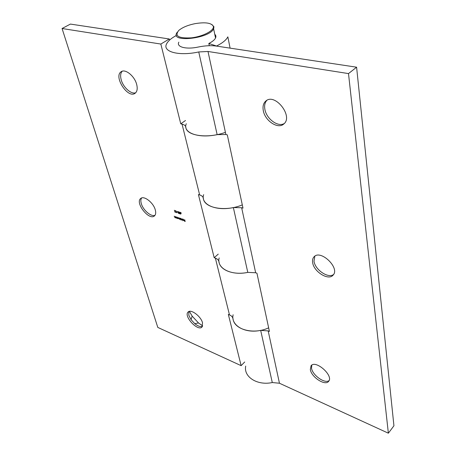 <?xml version="1.0" encoding="UTF-8"?>
<svg xmlns="http://www.w3.org/2000/svg" width="456" height="456" viewBox="0 0 456 456"><rect width="100%" height="100%" fill="white"/><g stroke="black" fill="none" stroke-linecap="round" stroke-linejoin="round"><path stroke-width="0.68" d="M180.012 213.87L179.345 213.653L179.846 213.647L179.806 213.191L178.951 212.393L179.008 211.954L179.977 212.616L179.385 212.12L179.1 212.45L179.932 213.009L180.012 213.87M177.544 211.943L176.922 211.738L177.544 211.943M175.275 212.177L175.68 211.926L175.321 212.365L174.688 211.658L175.098 210.752L174.3 210.319L175.395 210.678L174.83 211.692L175.275 212.177M183.152 219.302L182.639 219.319L183.09 219.131L183.796 220.487L182.656 219.581L183.717 219.94L183.266 219.211M181.186 220.214L180.536 218.299L181.961 219.382L181.522 219.86L180.969 219.421L181.186 220.214M177.435 218.464L176.928 217.09L178.347 218.173L178.273 218.618L177.435 218.464M175.246 216.526L175.611 217.854L175.03 217.677L174.226 216.184L175.013 217.523L175.246 216.526M155.274 209.84C156.043 212.673 155.77 214.685 154.459 215.882C149.169 220.955 134.759 202.732 140.722 198.485C143.965 195.305 153.433 202.646 155.274 209.84M136.657 84.366C137.718 88.618 137.21 91.576 135.13 93.246C127.982 99.055 113.248 76.545 121.142 71.752C125.229 68.468 134.594 76.044 136.657 84.366M202.532 322.831L202.002 327.032C197.836 331.751 183.295 316.019 188.111 312.024C190.853 308.763 201.005 316.322 202.532 322.831M268.652 327.841C253.73 334.898 234.127 329.654 233.039 318.852C232.702 317.091 231.517 315.774 229.488 314.897L228.342 314.423L241.133 365.655L157.799 327.419L62.067 28.511L70.429 24.082L169.29 38.977L169.558 40.099M242.307 204.898C225.446 212.017 203.997 208.107 203.365 198.354C203.085 196.77 201.848 195.63 199.654 194.929L198.417 194.552L214.183 257.703L215.369 258.13C217.483 258.934 218.692 260.176 219 261.864C219.929 270.208 233.557 275.43 247.785 272.38L255.656 272.756L256.945 273.224L269.416 331.426L268.185 330.913L279.448 383.234L388.369 433.2L393.933 425.773L356.598 67.197L216.423 46.079C211.071 45.332 204.961 45.657 198.098 47.059C186.162 49.687 176.096 46.974 178.837 42.157M225.418 132.343C207.508 138.903 186.162 135.808 185.826 127.144C185.592 125.702 184.327 124.693 182.041 124.129L180.758 123.821L160.843 44.055L62.067 28.511M176.603 216.982L176.962 218.304L175.76 217.312L175.72 216.685L175.987 217.615L176.592 217.957L176.603 216.982M180.205 218.19L180.565 219.518L179.214 219.085L178.45 217.603L179.197 218.931L179.254 217.871L180 219.199L180.205 218.19M182.218 218.863L182.719 220.727L182.218 218.863M184.691 219.689L185.182 221.513L184.338 221.057L184.982 221.28L184.138 220.311L184.783 220.527L184.691 219.689M176.831 212.65L176.495 212.707L175.993 210.871L176.831 212.65M177.988 212.809L177.686 211.573L178.062 211.51L178.763 212.257L178.866 213.414L177.988 212.809L178.256 212.45M181.237 212.986L180.713 214.143L180.205 212.257L181.237 212.986L180.73 213.716L180.998 213.077L180.513 212.918L180.73 213.716M189.4 311.374L192.153 316.111L198.497 322.962L202.669 325.869M244.701 361.978L241.133 365.655M169.29 38.977L160.843 44.055M202.475 326.382C200.446 327.049 197.875 326.143 194.758 323.657L191.064 319.667L188.824 315.227L188.875 311.533M135.694 92.756C131.208 94.557 123.223 87.421 121.228 79.874C120.184 75.992 120.509 73.114 122.208 71.233M154.983 215.3C151.141 217.05 143.081 210.142 141.309 203.638C140.602 201.199 140.699 199.318 141.599 197.995M180.758 123.821L185.484 120.509M214.183 257.703L218.253 254.129M175.03 217.677L175.406 217.563M175.435 217.21L175.241 217.501M176.381 218.133L176.757 218.019M176.785 217.66L176.592 217.957M178.364 218.452L177.914 218.646M177.253 217.797L178.148 218.464L177.583 217.438L177.253 217.797M180.462 219.154L180.023 219.353M179.596 218.88L179.214 219.085M180.907 218.675L181.762 219.672L181.197 218.646M183.888 220.316L183.454 220.51M183.745 220.094L182.845 219.792L183.403 220.345L183.865 219.997M175.702 212.165L175.321 212.365M174.944 211.276L175.298 210.643M178.94 213.237L178.575 213.436M178.171 212.678L178.741 213.243L178.364 212.661M177.857 211.709L178.313 212.473L178.615 212.205L178.114 211.698M233.124 314.765C230.502 325.27 244.849 333.826 260.684 330.366L268.185 330.913M245.704 366.082C243.401 376.833 257.252 385.827 272.289 382.544L279.448 383.234M219.182 257.931C216.19 268.077 231.067 276.034 247.785 272.38L233.364 207.56C215.654 211.441 200.224 204.277 203.667 194.644M263.249 110.358C262.582 106.254 263.431 103.147 265.802 101.05C274.979 92.528 293.704 116.559 283.735 124.021C277.955 129.567 264.742 120.652 263.249 110.358M310.325 369.537L311.077 365.735C315.649 359.482 334.026 375.858 328.571 381.398C325.151 386.192 311.288 377.089 310.325 369.537M312.639 262.531C312.274 260.125 312.736 258.233 314.019 256.853C320.545 249.05 340.455 268.242 333.005 275.213C328.366 280.919 313.677 271.651 312.639 262.531M176.444 35.42C171.41 38.116 168.15 40.892 166.662 43.747C162.045 51.699 178.655 56.367 198.748 51.95L208.004 51.477L348.498 73.587L388.369 433.2M186.276 123.736C182.309 132.662 198.314 138.755 217.141 134.628L225.885 134.509L227.293 134.845L242.997 208.13L241.651 207.719L233.364 207.56M214.765 34.291C215.956 35.323 216.212 36.56 215.54 38.013C214.599 39.877 212.359 41.701 208.825 43.474L209.304 45.703M208.825 43.474L216.891 46.153M216.834 45.879C222.653 42.927 226.324 39.911 227.852 36.845L230.092 48.142M348.498 73.587L356.598 67.197M284.27 123.508C278.012 127.498 266.258 118.731 264.85 109.155C264.229 105.404 264.907 102.463 266.891 100.326M329.05 380.64C324.7 383.952 312.428 375.157 311.528 368.186L311.801 365.119M333.547 274.518C328.155 278.77 314.982 269.684 314.002 261.174L314.851 256.169M211.863 24.493L213.944 26.773L213.625 28.802C209.686 38.509 170.618 42.892 176.694 33.071L177.281 32.159M195.322 23.604C188.014 25.069 182.508 27.337 178.803 30.409C174.317 35.984 178.461 38.469 191.229 37.854C202.874 36.594 214.502 30.472 213.34 26.391C211.573 22.92 205.565 21.991 195.322 23.604M229.488 314.897L215.369 258.13M199.654 194.929L182.041 124.129M175.115 210.889L174.83 211.111M260.684 330.366L272.289 382.544M208.004 51.477L225.885 134.509M241.651 207.719L255.656 272.756M198.748 51.95L217.141 134.628M121.142 71.752L121.524 71.518M194.758 323.657L198.497 322.962M191.064 319.667L192.153 316.111M265.802 101.05L266.281 100.691M215.54 38.013L213.625 28.802M213.34 26.391L213.944 26.773"/></g></svg>
